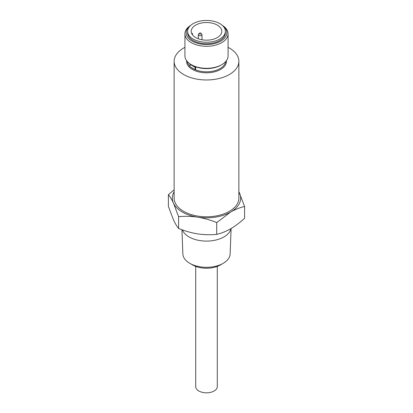 <?xml version="1.0" encoding="UTF-8"?>
<svg xmlns="http://www.w3.org/2000/svg" width="413" height="413" viewBox="0 0 413 413"><rect width="100%" height="100%" fill="white"/><g stroke="black" fill="none" stroke-linecap="round" stroke-linejoin="round"><path stroke-width="0.62" d="M223.216 263.313L220.48 264.893A19.767 11.414 180 0 1 192.52 264.893L189.784 263.318A23.639 13.65 0 0 0 223.216 263.313A23.639 13.65 0 0 0 230.134 253.964L231.104 228.523M190.378 25.673A20.314 11.729 0 0 0 192.133 41.104A20.314 11.729 0 0 0 219.892 41.625A20.314 11.729 0 0 0 222.622 25.673M222.215 25.301A21.574 12.457 180 0 1 228.074 33.835A21.574 12.457 180 0 1 214.755 45.342A21.574 12.457 180 0 1 191.245 42.642A21.574 12.457 180 0 1 184.926 33.835A21.574 12.457 180 0 1 190.785 25.301M221.755 64.665L220.867 65.177A20.314 11.729 180 0 1 192.133 65.177L191.245 64.665A21.574 12.457 0 0 0 221.755 64.665A21.574 12.457 0 0 0 228.074 55.858L228.074 33.835M201.064 33.303L201.818 34.279A1.833 1.058 180 0 1 201.978 34.707A1.833 1.058 180 0 1 200.847 35.683A1.833 1.058 180 0 1 198.849 35.456A1.833 1.058 180 0 1 198.312 34.707A1.833 1.058 180 0 1 198.472 34.279L199.226 33.303A1.007 0.578 180 0 1 200.857 33.133A1.007 0.578 180 0 1 201.064 33.303A1.007 0.578 180 0 1 200.718 34.021A1.007 0.578 180 0 1 199.433 33.954A1.007 0.578 180 0 1 199.226 33.303M193.15 39.049A18.879 10.898 0 0 0 213.722 41.408A18.879 10.898 0 0 0 225.379 31.342A18.879 10.898 0 0 0 219.85 23.634A18.879 10.898 0 0 0 199.278 21.27A18.879 10.898 0 0 0 187.621 31.342A18.879 10.898 0 0 0 193.15 39.049M187.621 31.342L187.621 32.808A18.879 10.898 0 0 0 193.15 40.515A18.879 10.898 0 0 0 213.722 42.875A18.879 10.898 0 0 0 225.379 32.808L225.379 31.342M217.29 266.39L217.29 386.594A10.79 6.226 180 0 1 210.63 392.35A10.79 6.226 180 0 1 198.87 390.997A10.79 6.226 180 0 1 195.71 386.594L195.71 266.39M181.942 229.726L182.866 253.964A23.639 13.65 0 0 0 189.784 263.313A23.639 13.65 0 0 0 189.784 263.318L192.52 264.893M230.975 228.601A24.661 14.238 180 0 1 214.528 240.325A24.661 14.238 180 0 1 189.061 236.928A24.661 14.238 180 0 1 182.407 229.891M195.075 69.647L195.075 67.278L190.001 64.351L190.001 66.715L195.075 69.647L195.674 69.301L195.674 66.932A19.235 11.105 180 0 1 192.897 65.605A19.235 11.105 180 0 1 192.737 65.512M184.926 47.361A32.364 18.683 0 0 0 174.136 61.289A32.364 18.683 0 0 0 183.615 74.5A32.364 18.683 0 0 0 218.885 78.547A32.364 18.683 0 0 0 238.864 61.289A32.364 18.683 0 0 0 229.385 48.073A32.364 18.683 0 0 0 228.074 47.361M174.136 61.289L174.136 198.106A32.364 18.683 0 0 0 183.615 211.317A32.364 18.683 0 0 0 218.885 215.369A32.364 18.683 0 0 0 238.864 198.106L238.864 61.289M174.136 191.792A34.16 19.721 0 0 0 173.501 203.211C171.767 199.531 170.063 196.691 168.401 194.704L168.401 206.454L173.501 219.943C175.241 223.624 176.945 226.458 178.607 228.451L178.607 216.701L173.501 203.211A34.16 19.721 0 0 0 197.657 217.155C191.167 216.216 184.817 216.066 178.607 216.701M217.31 25.095A15.291 8.828 0 0 0 200.646 23.185A15.291 8.828 0 0 0 191.209 31.342A15.291 8.828 0 0 0 195.69 37.583A15.291 8.828 0 0 0 212.354 39.498A15.291 8.828 0 0 0 221.791 31.342A15.291 8.828 0 0 0 217.31 25.095M178.607 228.451C184.817 231.006 191.167 232.818 197.657 233.892C204.151 234.827 210.501 234.982 216.711 234.347C221.223 233.33 225.875 231.476 230.655 228.787C235.384 225.994 240.03 222.478 244.599 218.245L244.599 206.49C240.03 207.532 235.384 209.386 230.655 212.05L216.711 222.592C210.501 220.036 204.151 218.224 197.657 217.155A34.16 19.721 0 0 0 230.655 212.05A34.16 19.721 0 0 0 239.499 193A34.16 19.721 0 0 0 238.864 191.792M216.711 234.347L216.711 222.592M168.401 194.704L174.136 189.799M238.864 191.678L244.599 206.49M184.926 33.835L184.926 55.858A21.574 12.457 0 0 0 191.245 64.665L192.133 65.177M190.378 64.134L190.001 64.351M195.674 66.932L195.075 67.278M192.432 34.8A15.291 8.828 180 0 1 192.406 34.274A15.291 8.828 180 0 1 192.473 33.448L192.473 34.857M191.653 33.448L192.473 33.448M226.422 60.639A19.953 11.523 180 0 1 214.652 71.8A19.953 11.523 180 0 1 192.391 69.436A19.953 11.523 180 0 1 186.578 60.639M187.321 61.563A19.235 11.105 0 0 0 190.001 66.41M191.069 67.334A19.235 11.105 0 0 0 192.897 68.553A19.235 11.105 0 0 0 195.013 69.611M195.081 69.642A19.235 11.105 0 0 0 214.502 70.804A19.235 11.105 0 0 0 225.679 61.563M201.978 34.707L201.978 39.772M198.312 34.707L198.312 38.796"/></g></svg>
